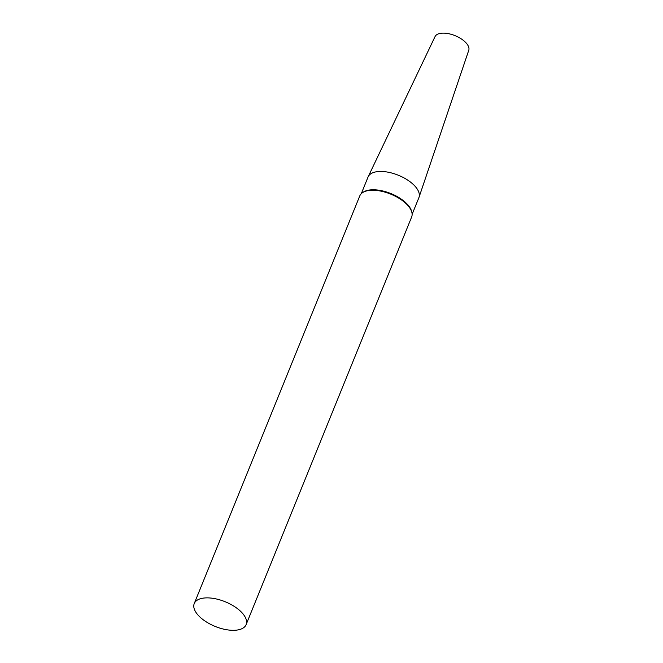 <?xml version="1.0" encoding="UTF-8"?>
<svg xmlns="http://www.w3.org/2000/svg" width="663" height="663" viewBox="0 0 663 663"><rect width="100%" height="100%" fill="white"/><g stroke="black" fill="none" stroke-linecap="round" stroke-linejoin="round"><path stroke-width="0.99" d="M200.698 617.717A27.995 13.318 22.1 0 1 194.242 603.562A27.995 13.318 22.1 0 1 225.196 601.755A27.995 13.318 22.1 0 1 246.122 624.629A27.995 13.318 22.1 0 1 227.359 629.85A27.995 13.318 22.1 0 1 200.698 617.717M194.242 603.562L359.769 195.933A27.995 13.318 22.1 0 1 362.628 192.602A27.995 13.318 22.1 0 1 390.714 194.126A27.995 13.318 22.1 0 1 411.914 212.616A27.995 13.318 22.1 0 1 411.648 216.992L246.122 624.629M362.628 192.602L363.407 192.088A27.432 13.053 22.1 0 1 390.938 193.579A27.432 13.053 22.1 0 1 411.706 211.704L411.914 212.616M361.285 193.687L368.048 177.021A27.432 13.053 22.1 0 1 368.197 176.681A27.432 13.053 22.1 0 1 398.38 175.256A27.432 13.053 22.1 0 1 419.016 197.317A27.432 13.053 22.1 0 1 418.892 197.665L412.121 214.331M368.197 176.681L435.044 36.598A18.199 8.652 22.1 0 1 455.067 35.653A18.199 8.652 22.1 0 1 468.758 50.289L419.016 197.317"/></g></svg>
